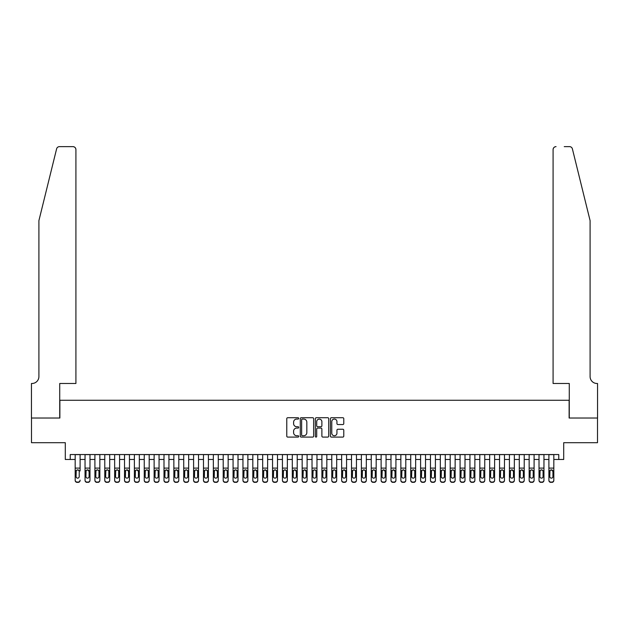 <?xml version="1.0" encoding="UTF-8"?>
<svg xmlns="http://www.w3.org/2000/svg" width="629" height="629" viewBox="0 0 629 629"><rect width="100%" height="100%" fill="white"/><g stroke="black" fill="none" stroke-linecap="round" stroke-linejoin="round"><path stroke-width="0.94" d="M298.712 418.395A0.676 0.676 0 0 0 298.028 417.719L287.736 417.719A0.967 0.967 0 0 0 286.769 418.686L286.769 436.125A0.967 0.967 0 0 0 287.736 437.092L298.028 437.092A0.676 0.676 0 0 0 298.712 436.416A0.676 0.676 0 0 0 298.028 435.732L296.699 435.732A3.098 3.098 0 0 1 293.601 432.634L293.601 431.179A3.098 3.098 0 0 1 296.699 428.082L298.028 428.082A0.676 0.676 0 0 0 298.712 427.406A0.676 0.676 0 0 0 298.028 426.729L296.699 426.729A3.098 3.098 0 0 1 293.601 423.624L293.601 422.177A3.098 3.098 0 0 1 296.699 419.071L298.028 419.071A0.676 0.676 0 0 0 298.712 418.395M342.813 424.544A0.967 0.967 0 0 0 343.78 423.576L343.78 418.686A0.967 0.967 0 0 0 342.813 417.719L331.381 417.719A0.967 0.967 0 0 0 330.414 418.686L330.414 436.125A0.967 0.967 0 0 0 331.381 437.092L342.813 437.092A0.967 0.967 0 0 0 343.78 436.125L343.78 430.212A0.967 0.967 0 0 0 342.813 429.245L337.922 429.245A0.967 0.967 0 0 0 336.947 430.212L336.947 433.145A2.595 2.595 0 0 1 334.361 435.732A2.595 2.595 0 0 1 331.766 433.145L331.766 421.666A2.595 2.595 0 0 1 334.361 419.071A2.595 2.595 0 0 1 336.947 421.666L336.947 423.576A0.967 0.967 0 0 0 337.922 424.544L342.813 424.544M70.236 459.477L70.236 454.547L558.764 454.547L558.764 459.477L563.702 459.477L563.702 442.698L597.503 442.698L597.503 418.026L569.127 418.026L569.127 400.264L59.873 400.264L59.873 418.026L31.497 418.026L31.497 442.698L65.298 442.698L65.298 459.477L75.173 459.477M313.651 418.686A0.967 0.967 0 0 0 312.684 417.719L301.252 417.719A0.967 0.967 0 0 0 300.285 418.686L300.285 436.125A0.967 0.967 0 0 0 301.252 437.092L312.684 437.092A0.967 0.967 0 0 0 313.651 436.125L313.651 418.686M316.316 417.719L327.748 417.719A0.967 0.967 0 0 1 328.715 418.686L328.715 436.125A0.967 0.967 0 0 1 327.748 437.092L322.858 437.092A0.967 0.967 0 0 1 321.883 436.125L321.883 429.049A0.967 0.967 0 0 0 320.916 428.082L317.676 428.082A0.967 0.967 0 0 0 316.702 429.049L316.702 436.416A0.676 0.676 0 0 1 316.025 437.092A0.676 0.676 0 0 1 315.349 436.416L315.349 418.686A0.967 0.967 0 0 1 316.316 417.719M80.103 459.477L85.041 459.477M89.978 459.477L94.908 459.477M99.846 459.477L104.776 459.477M109.713 459.477L114.651 459.477M119.581 459.477L124.518 459.477M129.448 459.477L134.386 459.477M139.323 459.477L144.253 459.477M149.191 459.477L154.129 459.477M159.058 459.477L163.996 459.477M168.926 459.477L173.863 459.477M178.801 459.477L183.731 459.477M188.669 459.477L193.598 459.477M198.536 459.477L203.474 459.477M208.403 459.477L213.341 459.477M218.279 459.477L223.209 459.477M228.146 459.477L233.076 459.477M238.014 459.477L242.951 459.477M247.881 459.477L252.819 459.477M257.748 459.477L262.686 459.477M267.624 459.477L272.554 459.477M277.491 459.477L282.429 459.477M287.359 459.477L292.296 459.477M297.226 459.477L302.164 459.477M307.101 459.477L312.031 459.477M316.969 459.477L321.899 459.477M326.836 459.477L331.774 459.477M336.704 459.477L341.641 459.477M346.571 459.477L351.509 459.477M356.446 459.477L361.376 459.477M366.314 459.477L371.252 459.477M376.181 459.477L381.119 459.477M386.049 459.477L390.986 459.477M395.924 459.477L400.854 459.477M405.791 459.477L410.721 459.477M415.659 459.477L420.597 459.477M425.526 459.477L430.464 459.477M435.402 459.477L440.331 459.477M445.269 459.477L450.199 459.477M455.137 459.477L460.074 459.477M465.004 459.477L469.942 459.477M474.871 459.477L479.809 459.477M484.747 459.477L489.676 459.477M494.614 459.477L499.552 459.477M504.482 459.477L509.419 459.477M514.349 459.477L519.287 459.477M524.224 459.477L529.154 459.477M534.092 459.477L539.022 459.477M543.959 459.477L548.897 459.477M553.827 459.477L558.764 459.477M302.321 419.071A0.676 0.676 0 0 0 301.637 419.747L301.637 435.056A0.676 0.676 0 0 0 302.321 435.732L303.721 435.732A3.098 3.098 0 0 0 306.826 432.634L306.826 422.177A3.098 3.098 0 0 0 303.721 419.071L302.321 419.071M321.883 421.713A2.595 2.595 0 0 0 319.296 419.118A2.595 2.595 0 0 0 316.702 421.713L316.702 425.754A0.967 0.967 0 0 0 317.676 426.729L320.916 426.729A0.967 0.967 0 0 0 321.883 425.754L321.883 421.713M75.173 470.964L75.173 480.108A1.973 1.958 -0 0 0 77.147 482.066L78.13 482.066A1.973 1.958 -0 0 0 80.103 480.108L80.103 480.414A1.973 1.958 180 0 1 78.13 482.372L78.13 482.066M80.103 470.964L80.103 454.547M79.215 476.585L79.215 471.388L79.215 476.585A1.58 1.565 180 0 1 77.634 478.15A1.58 1.565 180 0 0 79.215 476.585M76.062 476.892L76.062 476.585A1.58 1.565 180 0 0 77.634 478.15M76.817 470.028L76.062 471.263M78.46 470.028L77.634 469.8L79.042 470.657L79.215 471.388M75.173 454.547L75.173 480.414A1.973 1.958 180 0 0 77.147 482.372L78.13 482.372M75.173 470.657L76.235 470.657L76.062 476.585M76.235 470.657L77.634 469.8M56.602 148.876C57.357 147.249 57.357 147.249 56.602 148.876L38.904 220.645L38.904 376.574A6.911 6.911 0 0 1 31.993 383.486L31.45 383.486L31.45 418.026L59.724 418.026L59.724 383.486L75.912 383.486L75.912 149.584A2.964 2.964 0 0 0 72.948 146.628L59.48 146.628A2.964 2.964 0 0 0 56.602 148.876M64.756 146.628L72.948 146.628C74.733 146.809 75.724 147.799 75.912 149.584L75.912 383.486M38.904 376.574A6.911 6.911 0 0 1 31.993 383.486M584.671 198.638L572.398 148.876L590.096 220.645L590.096 376.574A6.911 6.911 0 0 0 597.007 383.486L597.55 383.486L597.55 418.026L569.276 418.026L569.276 383.486L553.088 383.486L553.088 149.584L553.088 383.486M564.244 146.628L569.52 146.628A2.964 2.964 0 0 1 572.398 148.876M556.052 146.628A2.964 2.964 0 0 0 553.088 149.584C553.276 147.799 554.267 146.809 556.052 146.628M590.096 376.574A6.911 6.911 0 0 0 597.007 383.486M85.041 470.964L85.041 480.414A1.973 1.958 180 0 0 87.014 482.372L87.997 482.066A1.973 1.958 0 0 0 89.978 480.108L89.978 480.414A1.973 1.958 180 0 1 87.997 482.372M89.09 476.585L89.09 471.388L89.09 476.585A1.58 1.565 180 0 1 87.51 478.15A1.58 1.565 180 0 0 89.09 476.585M85.929 476.892L85.929 476.585A1.58 1.565 180 0 0 87.51 478.15M86.684 470.028L85.929 471.263M88.335 470.028L87.51 469.8L89.09 471.388M94.908 470.964L94.908 480.414A1.973 1.958 180 0 0 96.882 482.372L97.872 482.066A1.973 1.958 0 0 0 99.846 480.108L99.846 480.414A1.973 1.958 180 0 1 97.872 482.372M98.957 476.585L98.957 471.388L98.957 476.585A1.58 1.565 180 0 1 97.377 478.15A1.58 1.565 180 0 0 98.957 476.585M95.797 476.892L95.797 476.585A1.58 1.565 180 0 0 97.377 478.15M96.552 470.028L95.797 471.263M98.203 470.028L97.377 469.8L98.784 470.657L98.957 471.388M104.776 470.964L104.776 480.414A1.973 1.958 180 0 0 106.749 482.372L107.74 482.066A1.973 1.958 0 0 0 109.713 480.108L109.713 480.414A1.973 1.958 180 0 1 107.74 482.372M108.825 476.585L108.825 471.388L108.825 476.585A1.58 1.565 180 0 1 107.245 478.15A1.58 1.565 180 0 0 108.825 476.585M105.664 476.892L105.664 476.585A1.58 1.565 180 0 0 107.245 478.15M106.419 470.028L105.664 471.263M108.07 470.028L107.245 469.8L108.652 470.657L108.825 471.388M114.651 470.964L114.651 480.414A1.973 1.958 180 0 0 116.624 482.372L117.607 482.066A1.973 1.958 0 0 0 119.581 480.108L119.581 480.414A1.973 1.958 180 0 1 117.607 482.372M118.692 476.585L118.692 471.388L118.692 476.585A1.58 1.565 180 0 1 117.112 478.15A1.58 1.565 180 0 0 118.692 476.585M115.539 476.892L115.539 476.585A1.58 1.565 180 0 0 117.112 478.15M116.294 470.028L115.539 471.263M117.938 470.028L117.112 469.8L118.519 470.657L118.692 471.388M89.978 454.547L89.978 480.414M85.041 454.547L85.041 480.108A1.973 1.958 0 0 0 87.014 482.066L87.997 482.066M87.014 482.066L87.014 482.372A1.973 1.958 180 0 1 85.041 480.414L85.041 480.414M85.041 470.657L86.102 470.657L85.929 476.585M86.102 470.657L87.51 469.8M99.846 454.547L99.846 480.414M94.908 454.547L94.908 480.108A1.973 1.958 0 0 0 96.882 482.066L97.872 482.066M96.882 482.066L96.882 482.372A1.973 1.958 180 0 1 94.908 480.414L94.908 480.414M94.908 470.657L95.97 470.657L95.797 476.585M95.97 470.657L97.377 469.8M109.713 454.547L109.713 480.414M104.776 454.547L104.776 480.108A1.973 1.958 0 0 0 106.749 482.066L107.74 482.066M106.749 482.066L106.749 482.372A1.973 1.958 180 0 1 104.776 480.414L104.776 480.414M104.776 470.657L105.845 470.657L105.664 476.585M105.845 470.657L107.245 469.8M119.581 454.547L119.581 480.414M114.651 454.547L114.651 480.108A1.973 1.958 0 0 0 116.624 482.066L117.607 482.066M116.624 482.066L116.624 482.372A1.973 1.958 180 0 1 114.651 480.414L114.651 480.414M114.651 470.657L115.712 470.657L115.539 476.585M115.712 470.657L117.112 469.8M124.518 470.964L124.518 480.414A1.973 1.958 180 0 0 126.492 482.372L127.475 482.066A1.973 1.958 0 0 0 129.448 480.108L129.448 480.414A1.973 1.958 180 0 1 127.475 482.372M128.56 476.585L128.56 471.388L128.56 476.585A1.58 1.565 180 0 1 126.987 478.15A1.58 1.565 180 0 0 128.56 476.585M125.407 476.892L125.407 476.585A1.58 1.565 180 0 0 126.987 478.15M126.162 470.028L125.407 471.263M127.805 470.028L126.987 469.8L128.56 471.388M129.448 454.547L129.448 480.414M124.518 454.547L124.518 480.108A1.973 1.958 0 0 0 126.492 482.066L127.475 482.066M126.492 482.066L126.492 482.372A1.973 1.958 180 0 1 124.518 480.414L124.518 480.414M124.518 470.657L125.58 470.657L125.407 476.585M125.58 470.657L126.987 469.8M134.386 470.964L134.386 480.414A1.973 1.958 180 0 0 136.359 482.372L137.35 482.066A1.973 1.958 0 0 0 139.323 480.108L139.323 480.414A1.973 1.958 180 0 1 137.35 482.372M138.435 476.585L138.435 471.388L138.435 476.585A1.58 1.565 180 0 1 136.855 478.15A1.58 1.565 180 0 0 138.435 476.585M135.274 476.892L135.274 476.585A1.58 1.565 180 0 0 136.855 478.15M136.029 470.028L135.274 471.263M137.68 470.028L136.855 469.8L138.435 471.388M139.323 454.547L139.323 480.414M134.386 454.547L134.386 480.108A1.973 1.958 0 0 0 136.359 482.066L137.35 482.066M136.359 482.066L136.359 482.372A1.973 1.958 180 0 1 134.386 480.414L134.386 480.414M134.386 470.657L135.447 470.657L135.274 476.585M135.447 470.657L136.855 469.8M144.253 470.964L144.253 480.414A1.973 1.958 180 0 0 146.227 482.372L147.217 482.066A1.973 1.958 0 0 0 149.191 480.108L149.191 480.414A1.973 1.958 180 0 1 147.217 482.372M148.302 476.585L148.302 471.388L148.302 476.585A1.58 1.565 180 0 1 146.722 478.15A1.58 1.565 180 0 0 148.302 476.585M145.142 476.892L145.142 476.585A1.58 1.565 180 0 0 146.722 478.15M145.897 470.028L145.142 471.263M147.548 470.028L146.722 469.8L148.13 470.657L148.302 471.388M149.191 454.547L149.191 480.414M144.253 454.547L144.253 480.108A1.973 1.958 0 0 0 146.227 482.066L147.217 482.066M146.227 482.066L146.227 482.372A1.973 1.958 180 0 1 144.253 480.414L144.253 480.414M144.253 470.657L145.315 470.657L145.142 476.585M145.315 470.657L146.722 469.8M154.129 470.964L154.129 480.414A1.973 1.958 180 0 0 156.102 482.372L157.085 482.066A1.973 1.958 0 0 0 159.058 480.108L159.058 480.414A1.973 1.958 180 0 1 157.085 482.372M158.17 476.585L158.17 471.388L158.17 476.585A1.58 1.565 180 0 1 156.59 478.15A1.58 1.565 180 0 0 158.17 476.585M155.009 476.892L155.009 476.585A1.58 1.565 180 0 0 156.59 478.15M155.772 470.028L155.009 471.263M157.415 470.028L156.59 469.8L157.997 470.657L158.17 471.388M159.058 454.547L159.058 480.414M154.129 454.547L154.129 480.108A1.973 1.958 0 0 0 156.102 482.066L157.085 482.066M156.102 482.066L156.102 482.372A1.973 1.958 180 0 1 154.129 480.414L154.129 480.414M154.129 470.657L155.19 470.657L155.009 476.585M155.19 470.657L156.59 469.8M163.996 470.964L163.996 480.414A1.973 1.958 180 0 0 165.97 482.372L166.952 482.066A1.973 1.958 0 0 0 168.926 480.108L168.926 480.414A1.973 1.958 180 0 1 166.952 482.372M168.037 476.585L168.037 471.388L168.037 476.585A1.58 1.565 180 0 1 166.465 478.15A1.58 1.565 180 0 0 168.037 476.585M164.884 476.892L164.884 476.585A1.58 1.565 180 0 0 166.465 478.15M165.639 470.028L164.884 471.263M167.283 470.028L166.465 469.8L168.037 471.388M168.926 454.547L168.926 480.414M163.996 454.547L163.996 480.108A1.973 1.958 0 0 0 165.97 482.066L166.952 482.066M165.97 482.066L165.97 482.372A1.973 1.958 180 0 1 163.996 480.414L163.996 480.414M163.996 470.657L165.057 470.657L164.884 476.585M165.057 470.657L166.465 469.8M173.863 470.964L173.863 480.414A1.973 1.958 180 0 0 175.837 482.372L176.828 482.066A1.973 1.958 0 0 0 178.801 480.108L178.801 480.414A1.973 1.958 180 0 1 176.828 482.372M177.913 476.585L177.913 471.388L177.913 476.585A1.58 1.565 180 0 1 176.332 478.15A1.58 1.565 180 0 0 177.913 476.585M174.752 476.892L174.752 476.585A1.58 1.565 180 0 0 176.332 478.15M175.507 470.028L174.752 471.263M177.158 470.028L176.332 469.8L177.913 471.388M178.801 454.547L178.801 480.414M173.863 454.547L173.863 480.108A1.973 1.958 0 0 0 175.837 482.066L176.828 482.066M175.837 482.066L175.837 482.372A1.973 1.958 180 0 1 173.863 480.414L173.863 480.414M173.863 470.657L174.925 470.657L174.752 476.585M174.925 470.657L176.332 469.8M183.731 470.964L183.731 480.414A1.973 1.958 180 0 0 185.704 482.372L186.695 482.066A1.973 1.958 0 0 0 188.669 480.108L188.669 480.414A1.973 1.958 180 0 1 186.695 482.372M187.78 476.585L187.78 471.388L187.78 476.585A1.58 1.565 180 0 1 186.2 478.15A1.58 1.565 180 0 0 187.78 476.585M184.619 476.892L184.619 476.585A1.58 1.565 180 0 0 186.2 478.15M185.374 470.028L184.619 471.263M187.025 470.028L186.2 469.8L187.607 470.657L187.78 471.388M188.669 454.547L188.669 480.414M183.731 454.547L183.731 480.108A1.973 1.958 0 0 0 185.704 482.066L186.695 482.066M185.704 482.066L185.704 482.372A1.973 1.958 180 0 1 183.731 480.414L183.731 480.414M183.731 470.657L184.792 470.657L184.619 476.585M184.792 470.657L186.2 469.8M193.598 470.964L193.598 480.414A1.973 1.958 180 0 0 195.572 482.372L196.562 482.066A1.973 1.958 0 0 0 198.536 480.108L198.536 480.414A1.973 1.958 180 0 1 196.562 482.372M197.648 476.585L197.648 471.388L197.648 476.585A1.58 1.565 180 0 1 196.067 478.15A1.58 1.565 180 0 0 197.648 476.585M194.487 476.892L194.487 476.585A1.58 1.565 180 0 0 196.067 478.15M195.242 470.028L194.487 471.263M196.893 470.028L196.067 469.8L197.475 470.657L197.648 471.388M198.536 454.547L198.536 480.414M193.598 454.547L193.598 480.108A1.973 1.958 0 0 0 195.572 482.066L196.562 482.066M195.572 482.066L195.572 482.372A1.973 1.958 180 0 1 193.598 480.414L193.598 480.414M193.598 470.657L194.668 470.657L194.487 476.585M194.668 470.657L196.067 469.8M203.474 470.964L203.474 480.414A1.973 1.958 180 0 0 205.447 482.372L206.43 482.066A1.973 1.958 0 0 0 208.403 480.108L208.403 480.414A1.973 1.958 180 0 1 206.43 482.372M207.515 476.585L207.515 471.388L207.515 476.585A1.58 1.565 180 0 1 205.935 478.15A1.58 1.565 180 0 0 207.515 476.585M204.362 476.892L204.362 476.585A1.58 1.565 180 0 0 205.935 478.15M205.117 470.028L204.362 471.263M206.76 470.028L205.935 469.8L207.342 470.657L207.515 471.388M208.403 454.547L208.403 480.414M203.474 454.547L203.474 480.108A1.973 1.958 0 0 0 205.447 482.066L206.43 482.066M205.447 482.066L205.447 482.372A1.973 1.958 180 0 1 203.474 480.414L203.474 480.414M203.474 470.657L204.535 470.657L204.362 476.585M204.535 470.657L205.935 469.8M213.341 470.964L213.341 480.414A1.973 1.958 180 0 0 215.315 482.372L216.297 482.066A1.973 1.958 0 0 0 218.279 480.108L218.279 480.414A1.973 1.958 180 0 1 216.297 482.372M217.39 476.585L217.39 471.388L217.39 476.585A1.58 1.565 180 0 1 215.81 478.15A1.58 1.565 180 0 0 217.39 476.585M214.23 476.892L214.23 476.585A1.58 1.565 180 0 0 215.81 478.15M214.984 470.028L214.23 471.263M216.628 470.028L215.81 469.8L217.39 471.388M218.279 454.547L218.279 480.414M213.341 454.547L213.341 480.108A1.973 1.958 0 0 0 215.315 482.066L216.297 482.066M215.315 482.066L215.315 482.372A1.973 1.958 180 0 1 213.341 480.414L213.341 480.414M213.341 470.657L214.403 470.657L214.23 476.585M214.403 470.657L215.81 469.8M223.209 470.964L223.209 480.414A1.973 1.958 180 0 0 225.182 482.372L226.173 482.066A1.973 1.958 0 0 0 228.146 480.108L228.146 480.414A1.973 1.958 180 0 1 226.173 482.372M227.258 476.585L227.258 471.388L227.258 476.585A1.58 1.565 180 0 1 225.677 478.15A1.58 1.565 180 0 0 227.258 476.585M224.097 476.892L224.097 476.585A1.58 1.565 180 0 0 225.677 478.15M224.852 470.028L224.097 471.263M226.503 470.028L225.677 469.8L227.085 470.657L227.258 471.388M228.146 454.547L228.146 480.414M223.209 454.547L223.209 480.108A1.973 1.958 0 0 0 225.182 482.066L226.173 482.066M225.182 482.066L225.182 482.372A1.973 1.958 180 0 1 223.209 480.414L223.209 480.414M223.209 470.657L224.27 470.657L224.097 476.585M224.27 470.657L225.677 469.8M233.076 470.964L233.076 480.414A1.973 1.958 180 0 0 235.049 482.372L236.04 482.066A1.973 1.958 0 0 0 238.014 480.108L238.014 480.414A1.973 1.958 180 0 1 236.04 482.372M237.125 476.585L237.125 471.388L237.125 476.585A1.58 1.565 180 0 1 235.545 478.15A1.58 1.565 180 0 0 237.125 476.585M233.964 476.892L233.964 476.585A1.58 1.565 180 0 0 235.545 478.15M234.719 470.028L233.964 471.263M236.37 470.028L235.545 469.8L236.952 470.657L237.125 471.388M238.014 454.547L238.014 480.414M233.076 454.547L233.076 480.108A1.973 1.958 0 0 0 235.049 482.066L236.04 482.066M235.049 482.066L235.049 482.372A1.973 1.958 180 0 1 233.076 480.414L233.076 480.414M233.076 470.657L234.145 470.657L233.964 476.585M234.145 470.657L235.545 469.8M242.951 470.964L242.951 480.414A1.973 1.958 180 0 0 244.925 482.372L245.908 482.066A1.973 1.958 0 0 0 247.881 480.108L247.881 480.414A1.973 1.958 180 0 1 245.908 482.372M246.993 476.585L246.993 471.388L246.993 476.585A1.58 1.565 180 0 1 245.412 478.15A1.58 1.565 180 0 0 246.993 476.585M243.84 476.892L243.84 476.585A1.58 1.565 180 0 0 245.412 478.15M244.595 470.028L243.84 471.263M246.238 470.028L245.412 469.8L246.82 470.657L246.993 471.388M247.881 454.547L247.881 480.414M242.951 454.547L242.951 480.108A1.973 1.958 0 0 0 244.925 482.066L245.908 482.066M244.925 482.066L244.925 482.372A1.973 1.958 180 0 1 242.951 480.414L242.951 480.414M242.951 470.657L244.013 470.657L243.84 476.585M244.013 470.657L245.412 469.8M252.819 470.964L252.819 480.414A1.973 1.958 180 0 0 254.792 482.372L255.775 482.066A1.973 1.958 0 0 0 257.748 480.108L257.748 480.414A1.973 1.958 180 0 1 255.775 482.372M256.86 476.585L256.86 471.388L256.86 476.585A1.58 1.565 180 0 1 255.288 478.15A1.58 1.565 180 0 0 256.86 476.585M253.707 476.892L253.707 476.585A1.58 1.565 180 0 0 255.288 478.15M254.462 470.028L253.707 471.263M256.105 470.028L255.288 469.8L256.86 471.388M257.748 454.547L257.748 480.414M252.819 454.547L252.819 480.108A1.973 1.958 0 0 0 254.792 482.066L255.775 482.066M254.792 482.066L254.792 482.372A1.973 1.958 180 0 1 252.819 480.414L252.819 480.414M252.819 470.657L253.88 470.657L253.707 476.585M253.88 470.657L255.288 469.8M262.686 470.964L262.686 480.414A1.973 1.958 180 0 0 264.66 482.372L265.65 482.066A1.973 1.958 0 0 0 267.624 480.108L267.624 480.414A1.973 1.958 180 0 1 265.65 482.372M266.735 476.585L266.735 471.388L266.735 476.585A1.58 1.565 180 0 1 265.155 478.15A1.58 1.565 180 0 0 266.735 476.585M263.575 476.892L263.575 476.585A1.58 1.565 180 0 0 265.155 478.15M264.329 470.028L263.575 471.263M265.981 470.028L265.155 469.8L266.735 471.388M267.624 454.547L267.624 480.414M262.686 454.547L262.686 480.108A1.973 1.958 0 0 0 264.66 482.066L265.65 482.066M264.66 482.066L264.66 482.372A1.973 1.958 180 0 1 262.686 480.414L262.686 480.414M262.686 470.657L263.748 470.657L263.575 476.585M263.748 470.657L265.155 469.8M272.554 470.964L272.554 480.414A1.973 1.958 180 0 0 274.527 482.372L275.518 482.066A1.973 1.958 0 0 0 277.491 480.108L277.491 480.414A1.973 1.958 180 0 1 275.518 482.372M276.603 476.585L276.603 471.388L276.603 476.585A1.58 1.565 180 0 1 275.022 478.15A1.58 1.565 180 0 0 276.603 476.585M273.442 476.892L273.442 476.585A1.58 1.565 180 0 0 275.022 478.15M274.197 470.028L273.442 471.263M275.848 470.028L275.022 469.8L276.43 470.657L276.603 471.388M277.491 454.547L277.491 480.414M272.554 454.547L272.554 480.108A1.973 1.958 0 0 0 274.527 482.066L275.518 482.066M274.527 482.066L274.527 482.372A1.973 1.958 180 0 1 272.554 480.414L272.554 480.414M272.554 470.657L273.615 470.657L273.442 476.585M273.615 470.657L275.022 469.8M282.429 470.964L282.429 480.414A1.973 1.958 180 0 0 284.402 482.372L285.385 482.066A1.973 1.958 0 0 0 287.359 480.108L287.359 480.414A1.973 1.958 180 0 1 285.385 482.372M286.47 476.585L286.47 471.388L286.47 476.585A1.58 1.565 180 0 1 284.89 478.15A1.58 1.565 180 0 0 286.47 476.585M283.309 476.892L283.309 476.585A1.58 1.565 180 0 0 284.89 478.15M284.072 470.028L283.309 471.263M285.715 470.028L284.89 469.8L286.297 470.657L286.47 471.388M287.359 454.547L287.359 480.414M282.429 454.547L282.429 480.108A1.973 1.958 0 0 0 284.402 482.066L285.385 482.066M284.402 482.066L284.402 482.372A1.973 1.958 180 0 1 282.429 480.414L282.429 480.414M282.429 470.657L283.49 470.657L283.309 476.585M283.49 470.657L284.89 469.8M292.296 470.964L292.296 480.414A1.973 1.958 180 0 0 294.27 482.372L295.253 482.066A1.973 1.958 0 0 0 297.226 480.108L297.226 480.414A1.973 1.958 180 0 1 295.253 482.372M296.338 476.585L296.338 471.388L296.338 476.585A1.58 1.565 180 0 1 294.765 478.15A1.58 1.565 180 0 0 296.338 476.585M293.185 476.892L293.185 476.585A1.58 1.565 180 0 0 294.765 478.15M293.94 470.028L293.185 471.263M295.583 470.028L294.765 469.8L296.338 471.388M297.226 454.547L297.226 480.414M292.296 454.547L292.296 480.108A1.973 1.958 0 0 0 294.27 482.066L295.253 482.066M294.27 482.066L294.27 482.372A1.973 1.958 180 0 1 292.296 480.414L292.296 480.414M292.296 470.657L293.358 470.657L293.185 476.585M293.358 470.657L294.765 469.8M302.164 470.964L302.164 480.414A1.973 1.958 180 0 0 304.137 482.372L305.128 482.066A1.973 1.958 0 0 0 307.101 480.108L307.101 480.414A1.973 1.958 180 0 1 305.128 482.372M306.213 476.585L306.213 471.388L306.213 476.585A1.58 1.565 180 0 1 304.633 478.15A1.58 1.565 180 0 0 306.213 476.585M303.052 476.892L303.052 476.585A1.58 1.565 180 0 0 304.633 478.15M303.807 470.028L303.052 471.263M305.458 470.028L304.633 469.8L306.213 471.388M307.101 454.547L307.101 480.414M302.164 454.547L302.164 480.108A1.973 1.958 0 0 0 304.137 482.066L305.128 482.066M304.137 482.066L304.137 482.372A1.973 1.958 180 0 1 302.164 480.414L302.164 480.414M302.164 470.657L303.225 470.657L303.052 476.585M303.225 470.657L304.633 469.8M312.031 470.964L312.031 480.414A1.973 1.958 180 0 0 314.005 482.372L314.995 482.066A1.973 1.958 0 0 0 316.969 480.108L316.969 480.414A1.973 1.958 180 0 1 314.995 482.372M316.08 476.585L316.08 471.388L316.08 476.585A1.58 1.565 180 0 1 314.5 478.15A1.58 1.565 180 0 0 316.08 476.585M312.92 476.892L312.92 476.585A1.58 1.565 180 0 0 314.5 478.15M313.674 470.028L312.92 471.263M315.326 470.028L314.5 469.8L315.907 470.657L316.08 471.388M316.969 454.547L316.969 480.414M312.031 454.547L312.031 480.108A1.973 1.958 0 0 0 314.005 482.066L314.995 482.066M314.005 482.066L314.005 482.372A1.973 1.958 180 0 1 312.031 480.414L312.031 480.414M312.031 470.657L313.093 470.657L312.92 476.585M313.093 470.657L314.5 469.8M321.899 470.964L321.899 480.414A1.973 1.958 180 0 0 323.872 482.372L324.863 482.066A1.973 1.958 0 0 0 326.836 480.108L326.836 480.414A1.973 1.958 180 0 1 324.863 482.372M325.948 476.585L325.948 471.388L325.948 476.585A1.58 1.565 180 0 1 324.367 478.15A1.58 1.565 180 0 0 325.948 476.585M322.787 476.892L322.787 476.585A1.58 1.565 180 0 0 324.367 478.15M323.542 470.028L322.787 471.263M325.193 470.028L324.367 469.8L325.775 470.657L325.948 471.388M331.774 470.964L331.774 480.414A1.973 1.958 180 0 0 333.747 482.372L334.73 482.066A1.973 1.958 0 0 0 336.704 480.108L336.704 480.414A1.973 1.958 180 0 1 334.73 482.372M335.815 476.585L335.815 471.388L335.815 476.585A1.58 1.565 180 0 1 334.235 478.15A1.58 1.565 180 0 0 335.815 476.585M332.662 476.892L332.662 476.585A1.58 1.565 180 0 0 334.235 478.15M333.417 470.028L332.662 471.263M335.06 470.028L334.235 469.8L335.642 470.657L335.815 471.388M341.641 470.964L341.641 480.414A1.973 1.958 180 0 0 343.615 482.372L344.598 482.066A1.973 1.958 0 0 0 346.571 480.108L346.571 480.414A1.973 1.958 180 0 1 344.598 482.372M345.691 476.585L345.691 471.388L345.691 476.585A1.58 1.565 180 0 1 344.11 478.15A1.58 1.565 180 0 0 345.691 476.585M342.53 476.892L342.53 476.585A1.58 1.565 180 0 0 344.11 478.15M343.285 470.028L342.53 471.263M344.928 470.028L344.11 469.8L345.691 471.388M326.836 454.547L326.836 480.414M321.899 454.547L321.899 480.108A1.973 1.958 0 0 0 323.872 482.066L324.863 482.066M323.872 482.066L323.872 482.372A1.973 1.958 180 0 1 321.899 480.414L321.899 480.414M321.899 470.657L322.968 470.657L322.787 476.585M322.968 470.657L324.367 469.8M336.704 454.547L336.704 480.414M331.774 454.547L331.774 480.108A1.973 1.958 0 0 0 333.747 482.066L334.73 482.066M333.747 482.066L333.747 482.372A1.973 1.958 180 0 1 331.774 480.414L331.774 480.414M331.774 470.657L332.835 470.657L332.662 476.585M332.835 470.657L334.235 469.8M346.571 454.547L346.571 480.414M341.641 454.547L341.641 480.108A1.973 1.958 0 0 0 343.615 482.066L344.598 482.066M343.615 482.066L343.615 482.372A1.973 1.958 180 0 1 341.641 480.414L341.641 480.414M341.641 470.657L342.703 470.657L342.53 476.585M342.703 470.657L344.11 469.8M351.509 470.964L351.509 480.414A1.973 1.958 180 0 0 353.482 482.372L354.473 482.066A1.973 1.958 0 0 0 356.446 480.108L356.446 480.414A1.973 1.958 180 0 1 354.473 482.372M355.558 476.585L355.558 471.388L355.558 476.585A1.58 1.565 180 0 1 353.978 478.15A1.58 1.565 180 0 0 355.558 476.585M352.397 476.892L352.397 476.585A1.58 1.565 180 0 0 353.978 478.15M353.152 470.028L352.397 471.263M354.803 470.028L353.978 469.8L355.385 470.657L355.558 471.388M356.446 454.547L356.446 480.414M351.509 454.547L351.509 480.108A1.973 1.958 0 0 0 353.482 482.066L354.473 482.066M353.482 482.066L353.482 482.372A1.973 1.958 180 0 1 351.509 480.414L351.509 480.414M351.509 470.657L352.57 470.657L352.397 476.585M352.57 470.657L353.978 469.8M361.376 470.964L361.376 480.414A1.973 1.958 180 0 0 363.35 482.372L364.34 482.066A1.973 1.958 0 0 0 366.314 480.108L366.314 480.414A1.973 1.958 180 0 1 364.34 482.372M365.425 476.585L365.425 471.388L365.425 476.585A1.58 1.565 180 0 1 363.845 478.15A1.58 1.565 180 0 0 365.425 476.585M362.265 476.892L362.265 476.585A1.58 1.565 180 0 0 363.845 478.15M363.019 470.028L362.265 471.263M364.671 470.028L363.845 469.8L365.252 470.657L365.425 471.388M366.314 454.547L366.314 480.414M361.376 454.547L361.376 480.108A1.973 1.958 0 0 0 363.35 482.066L364.34 482.066M363.35 482.066L363.35 482.372A1.973 1.958 180 0 1 361.376 480.414L361.376 480.414M361.376 470.657L362.446 470.657L362.265 476.585M362.446 470.657L363.845 469.8M371.252 470.964L371.252 480.414A1.973 1.958 180 0 0 373.225 482.372L374.208 482.066A1.973 1.958 0 0 0 376.181 480.108L376.181 480.414A1.973 1.958 180 0 1 374.208 482.372M375.293 476.585L375.293 471.388L375.293 476.585A1.58 1.565 180 0 1 373.712 478.15A1.58 1.565 180 0 0 375.293 476.585M372.14 476.892L372.14 476.585A1.58 1.565 180 0 0 373.712 478.15M372.895 470.028L372.14 471.263M374.538 470.028L373.712 469.8L375.12 470.657L375.293 471.388M376.181 454.547L376.181 480.414M371.252 454.547L371.252 480.108A1.973 1.958 0 0 0 373.225 482.066L374.208 482.066M373.225 482.066L373.225 482.372A1.973 1.958 180 0 1 371.252 480.414L371.252 480.414M371.252 470.657L372.313 470.657L372.14 476.585M372.313 470.657L373.712 469.8M381.119 470.964L381.119 480.414A1.973 1.958 180 0 0 383.092 482.372L384.075 482.066A1.973 1.958 0 0 0 386.049 480.108L386.049 480.414A1.973 1.958 180 0 1 384.075 482.372M385.16 476.585L385.16 471.388L385.16 476.585A1.58 1.565 180 0 1 383.588 478.15A1.58 1.565 180 0 0 385.16 476.585M382.007 476.892L382.007 476.585A1.58 1.565 180 0 0 383.588 478.15M382.762 470.028L382.007 471.263M384.405 470.028L383.588 469.8L385.16 471.388M386.049 454.547L386.049 480.414M381.119 454.547L381.119 480.108A1.973 1.958 0 0 0 383.092 482.066L384.075 482.066M383.092 482.066L383.092 482.372A1.973 1.958 180 0 1 381.119 480.414L381.119 480.414M381.119 470.657L382.18 470.657L382.007 476.585M382.18 470.657L383.588 469.8M390.986 470.964L390.986 480.414A1.973 1.958 180 0 0 392.96 482.372L393.951 482.066A1.973 1.958 0 0 0 395.924 480.108L395.924 480.414A1.973 1.958 180 0 1 393.951 482.372M395.036 476.585L395.036 471.388L395.036 476.585A1.58 1.565 180 0 1 393.455 478.15A1.58 1.565 180 0 0 395.036 476.585M391.875 476.892L391.875 476.585A1.58 1.565 180 0 0 393.455 478.15M392.63 470.028L391.875 471.263M394.281 470.028L393.455 469.8L395.036 471.388M395.924 454.547L395.924 480.414M390.986 454.547L390.986 480.108A1.973 1.958 0 0 0 392.96 482.066L393.951 482.066M392.96 482.066L392.96 482.372A1.973 1.958 180 0 1 390.986 480.414L390.986 480.414M390.986 470.657L392.048 470.657L391.875 476.585M392.048 470.657L393.455 469.8M400.854 470.964L400.854 480.414A1.973 1.958 180 0 0 402.827 482.372L403.818 482.066A1.973 1.958 0 0 0 405.791 480.108L405.791 480.414A1.973 1.958 180 0 1 403.818 482.372M404.903 476.585L404.903 471.388L404.903 476.585A1.58 1.565 180 0 1 403.323 478.15A1.58 1.565 180 0 0 404.903 476.585M401.742 476.892L401.742 476.585A1.58 1.565 180 0 0 403.323 478.15M402.497 470.028L401.742 471.263M404.148 470.028L403.323 469.8L404.73 470.657L404.903 471.388M405.791 454.547L405.791 480.414M400.854 454.547L400.854 480.108A1.973 1.958 0 0 0 402.827 482.066L403.818 482.066M402.827 482.066L402.827 482.372A1.973 1.958 180 0 1 400.854 480.414L400.854 480.414M400.854 470.657L401.915 470.657L401.742 476.585M401.915 470.657L403.323 469.8M410.721 470.964L410.721 480.414A1.973 1.958 180 0 0 412.703 482.372L413.685 482.066A1.973 1.958 0 0 0 415.659 480.108L415.659 480.414A1.973 1.958 180 0 1 413.685 482.372M414.77 476.585L414.77 471.388L414.77 476.585A1.58 1.565 180 0 1 413.19 478.15A1.58 1.565 180 0 0 414.77 476.585M411.61 476.892L411.61 476.585A1.58 1.565 180 0 0 413.19 478.15M412.372 470.028L411.61 471.263M414.016 470.028L413.19 469.8L414.597 470.657L414.77 471.388M415.659 454.547L415.659 480.414M410.721 454.547L410.721 480.108A1.973 1.958 0 0 0 412.703 482.066L413.685 482.066M412.703 482.066L412.703 482.372A1.973 1.958 180 0 1 410.721 480.414L410.721 480.414M410.721 470.657L411.791 470.657L411.61 476.585M411.791 470.657L413.19 469.8M420.597 470.964L420.597 480.414A1.973 1.958 180 0 0 422.57 482.372L423.553 482.066A1.973 1.958 0 0 0 425.526 480.108L425.526 480.414A1.973 1.958 180 0 1 423.553 482.372M424.638 476.585L424.638 471.388L424.638 476.585A1.58 1.565 180 0 1 423.065 478.15A1.58 1.565 180 0 0 424.638 476.585M421.485 476.892L421.485 476.585A1.58 1.565 180 0 0 423.065 478.15M422.24 470.028L421.485 471.263M423.883 470.028L423.065 469.8L424.638 471.388M425.526 454.547L425.526 480.414M420.597 454.547L420.597 480.108A1.973 1.958 0 0 0 422.57 482.066L423.553 482.066M422.57 482.066L422.57 482.372A1.973 1.958 180 0 1 420.597 480.414L420.597 480.414M420.597 470.657L421.658 470.657L421.485 476.585M421.658 470.657L423.065 469.8M430.464 470.964L430.464 480.414A1.973 1.958 180 0 0 432.438 482.372L433.428 482.066A1.973 1.958 0 0 0 435.402 480.108L435.402 480.414A1.973 1.958 180 0 1 433.428 482.372M434.513 476.585L434.513 471.388L434.513 476.585A1.58 1.565 180 0 1 432.933 478.15A1.58 1.565 180 0 0 434.513 476.585M431.352 476.892L431.352 476.585A1.58 1.565 180 0 0 432.933 478.15M432.107 470.028L431.352 471.263M433.758 470.028L432.933 469.8L434.513 471.388M435.402 454.547L435.402 480.414M430.464 454.547L430.464 480.108A1.973 1.958 0 0 0 432.438 482.066L433.428 482.066M432.438 482.066L432.438 482.372A1.973 1.958 180 0 1 430.464 480.414L430.464 480.414M430.464 470.657L431.525 470.657L431.352 476.585M431.525 470.657L432.933 469.8M440.331 470.964L440.331 480.414A1.973 1.958 180 0 0 442.305 482.372L443.296 482.066A1.973 1.958 0 0 0 445.269 480.108L445.269 480.414A1.973 1.958 180 0 1 443.296 482.372M444.381 476.585L444.381 471.388L444.381 476.585A1.58 1.565 180 0 1 442.8 478.15A1.58 1.565 180 0 0 444.381 476.585M441.22 476.892L441.22 476.585A1.58 1.565 180 0 0 442.8 478.15M441.975 470.028L441.22 471.263M443.626 470.028L442.8 469.8L444.208 470.657L444.381 471.388M445.269 454.547L445.269 480.414M440.331 454.547L440.331 480.108A1.973 1.958 0 0 0 442.305 482.066L443.296 482.066M442.305 482.066L442.305 482.372A1.973 1.958 180 0 1 440.331 480.414L440.331 480.414M440.331 470.657L441.393 470.657L441.22 476.585M441.393 470.657L442.8 469.8M450.199 470.964L450.199 480.414A1.973 1.958 180 0 0 452.172 482.372L453.163 482.066A1.973 1.958 0 0 0 455.137 480.108L455.137 480.414A1.973 1.958 180 0 1 453.163 482.372M454.248 476.585L454.248 471.388L454.248 476.585A1.58 1.565 180 0 1 452.668 478.15A1.58 1.565 180 0 0 454.248 476.585M451.087 476.892L451.087 476.585A1.58 1.565 180 0 0 452.668 478.15M451.842 470.028L451.087 471.263M453.493 470.028L452.668 469.8L454.075 470.657L454.248 471.388M455.137 454.547L455.137 480.414M450.199 454.547L450.199 480.108A1.973 1.958 0 0 0 452.172 482.066L453.163 482.066M452.172 482.066L452.172 482.372A1.973 1.958 180 0 1 450.199 480.414L450.199 480.414M450.199 470.657L451.268 470.657L451.087 476.585M451.268 470.657L452.668 469.8M460.074 470.964L460.074 480.414A1.973 1.958 180 0 0 462.048 482.372L463.03 482.066A1.973 1.958 0 0 0 465.004 480.108L465.004 480.414A1.973 1.958 180 0 1 463.03 482.372M464.116 476.585L464.116 471.388L464.116 476.585A1.58 1.565 180 0 1 462.535 478.15A1.58 1.565 180 0 0 464.116 476.585M460.963 476.892L460.963 476.585A1.58 1.565 180 0 0 462.535 478.15M461.717 470.028L460.963 471.263M463.361 470.028L462.535 469.8L463.943 470.657L464.116 471.388M465.004 454.547L465.004 480.414M460.074 454.547L460.074 480.108A1.973 1.958 0 0 0 462.048 482.066L463.03 482.066M462.048 482.066L462.048 482.372A1.973 1.958 180 0 1 460.074 480.414L460.074 480.414M460.074 470.657L461.136 470.657L460.963 476.585M461.136 470.657L462.535 469.8M469.942 470.964L469.942 480.414A1.973 1.958 180 0 0 471.915 482.372L472.898 482.066A1.973 1.958 0 0 0 474.871 480.108L474.871 480.414A1.973 1.958 180 0 1 472.898 482.372M473.991 476.585L473.991 471.388L473.991 476.585A1.58 1.565 180 0 1 472.41 478.15A1.58 1.565 180 0 0 473.991 476.585M470.83 476.892L470.83 476.585A1.58 1.565 180 0 0 472.41 478.15M471.585 470.028L470.83 471.263M473.228 470.028L472.41 469.8L473.991 471.388M474.871 454.547L474.871 480.414M469.942 454.547L469.942 480.108A1.973 1.958 0 0 0 471.915 482.066L472.898 482.066M471.915 482.066L471.915 482.372A1.973 1.958 180 0 1 469.942 480.414L469.942 480.414M469.942 470.657L471.003 470.657L470.83 476.585M471.003 470.657L472.41 469.8M479.809 470.964L479.809 480.414A1.973 1.958 180 0 0 481.783 482.372L482.773 482.066A1.973 1.958 0 0 0 484.747 480.108L484.747 480.414A1.973 1.958 180 0 1 482.773 482.372M483.858 476.585L483.858 471.388L483.858 476.585A1.58 1.565 180 0 1 482.278 478.15A1.58 1.565 180 0 0 483.858 476.585M480.698 476.892L480.698 476.585A1.58 1.565 180 0 0 482.278 478.15M481.452 470.028L480.698 471.263M483.103 470.028L482.278 469.8L483.685 470.657L483.858 471.388M484.747 454.547L484.747 480.414M479.809 454.547L479.809 480.108A1.973 1.958 0 0 0 481.783 482.066L482.773 482.066M481.783 482.066L481.783 482.372A1.973 1.958 180 0 1 479.809 480.414L479.809 480.414M479.809 470.657L480.87 470.657L480.698 476.585M480.87 470.657L482.278 469.8M489.676 470.964L489.676 480.414A1.973 1.958 180 0 0 491.65 482.372L492.641 482.066A1.973 1.958 0 0 0 494.614 480.108L494.614 480.414A1.973 1.958 180 0 1 492.641 482.372M493.726 476.585L493.726 471.388L493.726 476.585A1.58 1.565 180 0 1 492.145 478.15A1.58 1.565 180 0 0 493.726 476.585M490.565 476.892L490.565 476.585A1.58 1.565 180 0 0 492.145 478.15M491.32 470.028L490.565 471.263M492.971 470.028L492.145 469.8L493.553 470.657L493.726 471.388M494.614 454.547L494.614 480.414M489.676 454.547L489.676 480.108A1.973 1.958 0 0 0 491.65 482.066L492.641 482.066M491.65 482.066L491.65 482.372A1.973 1.958 180 0 1 489.676 480.414L489.676 480.414M489.676 470.657L490.746 470.657L490.565 476.585M490.746 470.657L492.145 469.8M499.552 470.964L499.552 480.414A1.973 1.958 180 0 0 501.525 482.372L502.508 482.066A1.973 1.958 0 0 0 504.482 480.108L504.482 480.414A1.973 1.958 180 0 1 502.508 482.372M503.593 476.585L503.593 471.388L503.593 476.585A1.58 1.565 180 0 1 502.013 478.15A1.58 1.565 180 0 0 503.593 476.585M500.44 476.892L500.44 476.585A1.58 1.565 180 0 0 502.013 478.15M501.195 470.028L500.44 471.263M502.838 470.028L502.013 469.8L503.42 470.657L503.593 471.388M504.482 454.547L504.482 480.414M499.552 454.547L499.552 480.108A1.973 1.958 0 0 0 501.525 482.066L502.508 482.066M501.525 482.066L501.525 482.372A1.973 1.958 180 0 1 499.552 480.414L499.552 480.414M499.552 470.657L500.613 470.657L500.44 476.585M500.613 470.657L502.013 469.8M509.419 470.964L509.419 480.414A1.973 1.958 180 0 0 511.393 482.372L512.376 482.066A1.973 1.958 0 0 0 514.349 480.108L514.349 480.414A1.973 1.958 180 0 1 512.376 482.372M513.461 476.585L513.461 471.388L513.461 476.585A1.58 1.565 180 0 1 511.888 478.15A1.58 1.565 180 0 0 513.461 476.585M510.308 476.892L510.308 476.585A1.58 1.565 180 0 0 511.888 478.15M511.062 470.028L510.308 471.263M512.706 470.028L511.888 469.8L513.461 471.388M514.349 454.547L514.349 480.414M509.419 454.547L509.419 480.108A1.973 1.958 0 0 0 511.393 482.066L512.376 482.066M511.393 482.066L511.393 482.372A1.973 1.958 180 0 1 509.419 480.414L509.419 480.414M509.419 470.657L510.481 470.657L510.308 476.585M510.481 470.657L511.888 469.8M519.287 470.964L519.287 480.414A1.973 1.958 180 0 0 521.26 482.372L522.251 482.066A1.973 1.958 0 0 0 524.224 480.108L524.224 480.414A1.973 1.958 180 0 1 522.251 482.372M523.336 476.585L523.336 471.388L523.336 476.585A1.58 1.565 180 0 1 521.755 478.15A1.58 1.565 180 0 0 523.336 476.585M520.175 476.892L520.175 476.585A1.58 1.565 180 0 0 521.755 478.15M520.93 470.028L520.175 471.263M522.581 470.028L521.755 469.8L523.336 471.388M524.224 454.547L524.224 480.414M519.287 454.547L519.287 480.108A1.973 1.958 0 0 0 521.26 482.066L522.251 482.066M521.26 482.066L521.26 482.372A1.973 1.958 180 0 1 519.287 480.414L519.287 480.414M519.287 470.657L520.348 470.657L520.175 476.585M520.348 470.657L521.755 469.8M529.154 470.964L529.154 480.414A1.973 1.958 180 0 0 531.128 482.372L532.118 482.066A1.973 1.958 0 0 0 534.092 480.108L534.092 480.414A1.973 1.958 180 0 1 532.118 482.372M533.203 476.585L533.203 471.388L533.203 476.585A1.58 1.565 180 0 1 531.623 478.15A1.58 1.565 180 0 0 533.203 476.585M530.043 476.892L530.043 476.585A1.58 1.565 180 0 0 531.623 478.15M530.797 470.028L530.043 471.263M532.449 470.028L531.623 469.8L533.03 470.657L533.203 471.388M534.092 454.547L534.092 480.414M529.154 454.547L529.154 480.108A1.973 1.958 0 0 0 531.128 482.066L532.118 482.066M531.128 482.066L531.128 482.372A1.973 1.958 180 0 1 529.154 480.414L529.154 480.414M529.154 470.657L530.216 470.657L530.043 476.585M530.216 470.657L531.623 469.8M539.022 470.964L539.022 480.414A1.973 1.958 180 0 0 541.003 482.372L541.986 482.066A1.973 1.958 0 0 0 543.959 480.108L543.959 480.414A1.973 1.958 180 0 1 541.986 482.372M543.071 476.585L543.071 471.388L543.071 476.585A1.58 1.565 180 0 1 541.49 478.15A1.58 1.565 180 0 0 543.071 476.585M539.91 476.892L539.91 476.585A1.58 1.565 180 0 0 541.49 478.15M540.665 470.028L539.91 471.263M542.316 470.028L541.49 469.8L542.898 470.657L543.071 471.388M543.959 454.547L543.959 480.414M539.022 454.547L539.022 480.108A1.973 1.958 0 0 0 541.003 482.066L541.986 482.066M541.003 482.066L541.003 482.372A1.973 1.958 180 0 1 539.022 480.414L539.022 480.414M539.022 470.657L540.091 470.657L539.91 476.585M540.091 470.657L541.49 469.8M548.897 470.964L548.897 480.414A1.973 1.958 180 0 0 550.87 482.372L551.853 482.066A1.973 1.958 0 0 0 553.827 480.108L553.827 480.414A1.973 1.958 180 0 1 551.853 482.372M552.938 476.585L552.938 471.388L552.938 476.585A1.58 1.565 180 0 1 551.366 478.15A1.58 1.565 180 0 0 552.938 476.585M549.785 476.892L549.785 476.585A1.58 1.565 180 0 0 551.366 478.15M550.54 470.028L549.785 471.263M552.183 470.028L551.366 469.8L552.938 471.388M553.827 454.547L553.827 480.414M548.897 454.547L548.897 480.108A1.973 1.958 0 0 0 550.87 482.066L551.853 482.066M550.87 482.066L550.87 482.372A1.973 1.958 180 0 1 548.897 480.414L548.897 480.414M548.897 470.657L549.958 470.657L549.785 476.585M549.958 470.657L551.366 469.8M79.042 470.657L80.103 470.657M75.173 468.11L80.103 468.11M75.173 454.618L80.103 454.618M88.909 470.657L89.978 470.657M85.041 468.11L89.978 468.11M85.041 454.618L89.978 454.618M98.784 470.657L99.846 470.657M94.908 468.11L99.846 468.11M94.908 454.618L99.846 454.618M108.652 470.657L109.713 470.657M104.776 468.11L109.713 468.11M104.776 454.618L109.713 454.618M118.519 470.657L119.581 470.657M114.651 468.11L119.581 468.11M114.651 454.618L119.581 454.618M128.387 470.657L129.448 470.657M124.518 468.11L129.448 468.11M124.518 454.618L129.448 454.618M138.254 470.657L139.323 470.657M134.386 468.11L139.323 468.11M134.386 454.618L139.323 454.618M148.13 470.657L149.191 470.657M144.253 468.11L149.191 468.11M144.253 454.618L149.191 454.618M157.997 470.657L159.058 470.657M154.129 468.11L159.058 468.11M154.129 454.618L159.058 454.618M167.864 470.657L168.926 470.657M163.996 468.11L168.926 468.11M163.996 454.618L168.926 454.618M177.732 470.657L178.801 470.657M173.863 468.11L178.801 468.11M173.863 454.618L178.801 454.618M187.607 470.657L188.669 470.657M183.731 468.11L188.669 468.11M183.731 454.618L188.669 454.618M197.475 470.657L198.536 470.657M193.598 468.11L198.536 468.11M193.598 454.618L198.536 454.618M207.342 470.657L208.403 470.657M203.474 468.11L208.403 468.11M203.474 454.618L208.403 454.618M217.209 470.657L218.279 470.657M213.341 468.11L218.279 468.11M213.341 454.618L218.279 454.618M227.085 470.657L228.146 470.657M223.209 468.11L228.146 468.11M223.209 454.618L228.146 454.618M236.952 470.657L238.014 470.657M233.076 468.11L238.014 468.11M233.076 454.618L238.014 454.618M246.82 470.657L247.881 470.657M242.951 468.11L247.881 468.11M242.951 454.618L247.881 454.618M256.687 470.657L257.748 470.657M252.819 468.11L257.748 468.11M252.819 454.618L257.748 454.618M266.554 470.657L267.624 470.657M262.686 468.11L267.624 468.11M262.686 454.618L267.624 454.618M276.43 470.657L277.491 470.657M272.554 468.11L277.491 468.11M272.554 454.618L277.491 454.618M286.297 470.657L287.359 470.657M282.429 468.11L287.359 468.11M282.429 454.618L287.359 454.618M296.165 470.657L297.226 470.657M292.296 468.11L297.226 468.11M292.296 454.618L297.226 454.618M306.032 470.657L307.101 470.657M302.164 468.11L307.101 468.11M302.164 454.618L307.101 454.618M315.907 470.657L316.969 470.657M312.031 468.11L316.969 468.11M312.031 454.618L316.969 454.618M325.775 470.657L326.836 470.657M321.899 468.11L326.836 468.11M321.899 454.618L326.836 454.618M335.642 470.657L336.704 470.657M331.774 468.11L336.704 468.11M331.774 454.618L336.704 454.618M345.51 470.657L346.571 470.657M341.641 468.11L346.571 468.11M341.641 454.618L346.571 454.618M355.385 470.657L356.446 470.657M351.509 468.11L356.446 468.11M351.509 454.618L356.446 454.618M365.252 470.657L366.314 470.657M361.376 468.11L366.314 468.11M361.376 454.618L366.314 454.618M375.12 470.657L376.181 470.657M371.252 468.11L376.181 468.11M371.252 454.618L376.181 454.618M384.987 470.657L386.049 470.657M381.119 468.11L386.049 468.11M381.119 454.618L386.049 454.618M394.855 470.657L395.924 470.657M390.986 468.11L395.924 468.11M390.986 454.618L395.924 454.618M404.73 470.657L405.791 470.657M400.854 468.11L405.791 468.11M400.854 454.618L405.791 454.618M414.597 470.657L415.659 470.657M410.721 468.11L415.659 468.11M410.721 454.618L415.659 454.618M424.465 470.657L425.526 470.657M420.597 468.11L425.526 468.11M420.597 454.618L425.526 454.618M434.332 470.657L435.402 470.657M430.464 468.11L435.402 468.11M430.464 454.618L435.402 454.618M444.208 470.657L445.269 470.657M440.331 468.11L445.269 468.11M440.331 454.618L445.269 454.618M454.075 470.657L455.137 470.657M450.199 468.11L455.137 468.11M450.199 454.618L455.137 454.618M463.943 470.657L465.004 470.657M460.074 468.11L465.004 468.11M460.074 454.618L465.004 454.618M473.81 470.657L474.871 470.657M469.942 468.11L474.871 468.11M469.942 454.618L474.871 454.618M483.685 470.657L484.747 470.657M479.809 468.11L484.747 468.11M479.809 454.618L484.747 454.618M493.553 470.657L494.614 470.657M489.676 468.11L494.614 468.11M489.676 454.618L494.614 454.618M503.42 470.657L504.482 470.657M499.552 468.11L504.482 468.11M499.552 454.618L504.482 454.618M513.288 470.657L514.349 470.657M509.419 468.11L514.349 468.11M509.419 454.618L514.349 454.618M523.155 470.657L524.224 470.657M519.287 468.11L524.224 468.11M519.287 454.618L524.224 454.618M533.03 470.657L534.092 470.657M529.154 468.11L534.092 468.11M529.154 454.618L534.092 454.618M542.898 470.657L543.959 470.657M539.022 468.11L543.959 468.11M539.022 454.618L543.959 454.618M552.765 470.657L553.827 470.657M548.897 468.11L553.827 468.11M548.897 454.618L553.827 454.618"/></g></svg>
